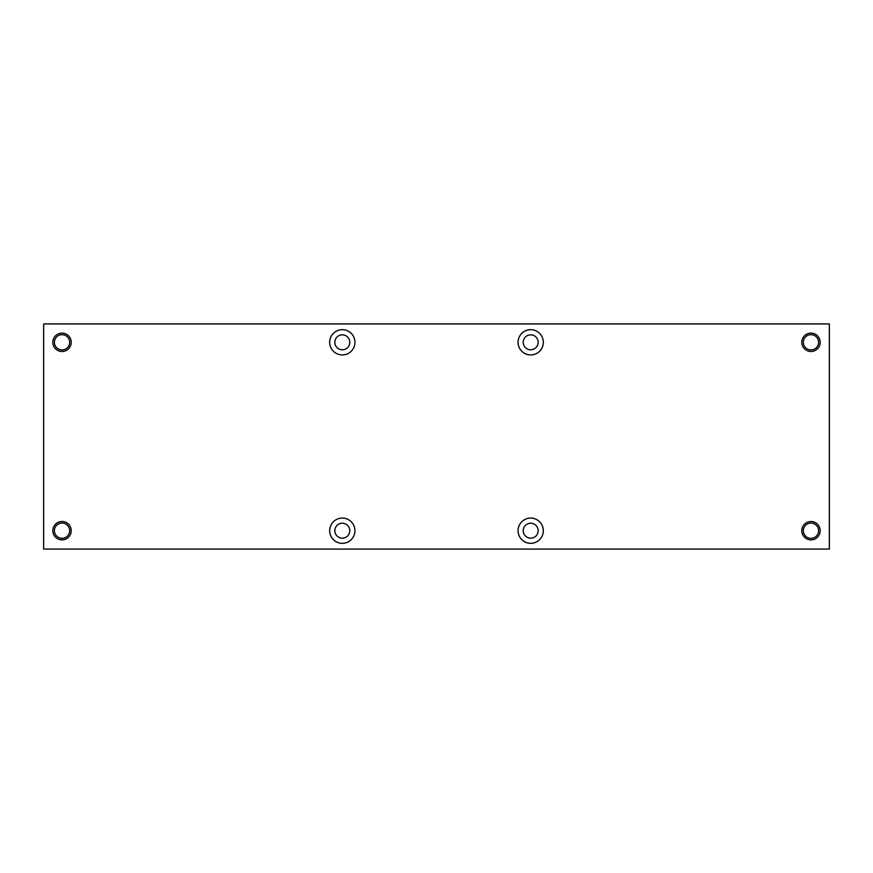 <?xml version="1.0" encoding="UTF-8"?>
<svg xmlns="http://www.w3.org/2000/svg" width="873" height="873" viewBox="0 0 873 873"><rect width="100%" height="100%" fill="white"/><g stroke="black" fill="none" stroke-linecap="round" stroke-linejoin="round"><path stroke-width="1.31" d="M43.65 549.073L43.65 323.927L829.35 323.927L829.35 549.073L43.65 549.073M329.678 530.697A12.637 12.637 0 0 1 348.622 519.751A12.637 12.637 0 0 1 348.622 541.631A12.637 12.637 0 0 1 329.678 530.697M543.322 530.697A12.637 12.637 0 0 0 524.378 519.751A12.637 12.637 0 0 0 524.378 541.631A12.637 12.637 0 0 0 543.322 530.697M329.678 342.303A12.637 12.637 0 0 0 348.622 353.249A12.637 12.637 0 0 0 348.622 331.369A12.637 12.637 0 0 0 329.678 342.303M543.322 342.303A12.637 12.637 0 0 1 524.378 353.249A12.637 12.637 0 0 1 524.378 331.369A12.637 12.637 0 0 1 543.322 342.303M52.838 530.697A9.188 9.188 0 0 1 66.621 522.731A9.188 9.188 0 0 1 66.621 538.652A9.188 9.188 0 0 1 52.838 530.697M820.162 530.697A9.188 9.188 0 0 0 806.379 522.731A9.188 9.188 0 0 0 806.379 538.652A9.188 9.188 0 0 0 820.162 530.697M52.838 342.303A9.188 9.188 0 0 0 66.621 350.269A9.188 9.188 0 0 0 66.621 334.348A9.188 9.188 0 0 0 52.838 342.303M820.162 342.303A9.188 9.188 0 0 1 806.379 350.269A9.188 9.188 0 0 1 806.379 334.348A9.188 9.188 0 0 1 820.162 342.303M818.601 342.303A7.639 7.639 0 0 0 807.154 335.69A7.639 7.639 0 0 0 807.154 348.916A7.639 7.639 0 0 0 818.601 342.303M69.665 342.303A7.639 7.639 0 0 0 62.027 334.675A7.639 7.639 0 0 0 54.399 342.303A7.639 7.639 0 0 0 62.027 349.942A7.639 7.639 0 0 0 69.665 342.303M818.601 530.697A7.639 7.639 0 0 0 807.154 524.084A7.639 7.639 0 0 0 807.154 537.31A7.639 7.639 0 0 0 818.601 530.697M69.665 530.697A7.639 7.639 0 0 0 62.027 523.058A7.639 7.639 0 0 0 54.399 530.697A7.639 7.639 0 0 0 62.027 538.325A7.639 7.639 0 0 0 69.665 530.697M523.222 342.303A7.464 7.464 0 0 1 534.429 335.843A7.464 7.464 0 0 1 534.429 348.774A7.464 7.464 0 0 1 523.222 342.303M349.778 342.303A7.464 7.464 0 0 0 342.303 334.839A7.464 7.464 0 0 0 334.839 342.303A7.464 7.464 0 0 0 342.303 349.778A7.464 7.464 0 0 0 349.778 342.303M523.222 530.697A7.464 7.464 0 0 0 534.429 537.157A7.464 7.464 0 0 0 534.429 524.226A7.464 7.464 0 0 0 523.222 530.697M334.839 530.697A7.464 7.464 0 0 1 342.303 523.222A7.464 7.464 0 0 1 349.778 530.697A7.464 7.464 0 0 1 342.303 538.161A7.464 7.464 0 0 1 334.839 530.697"/></g></svg>
